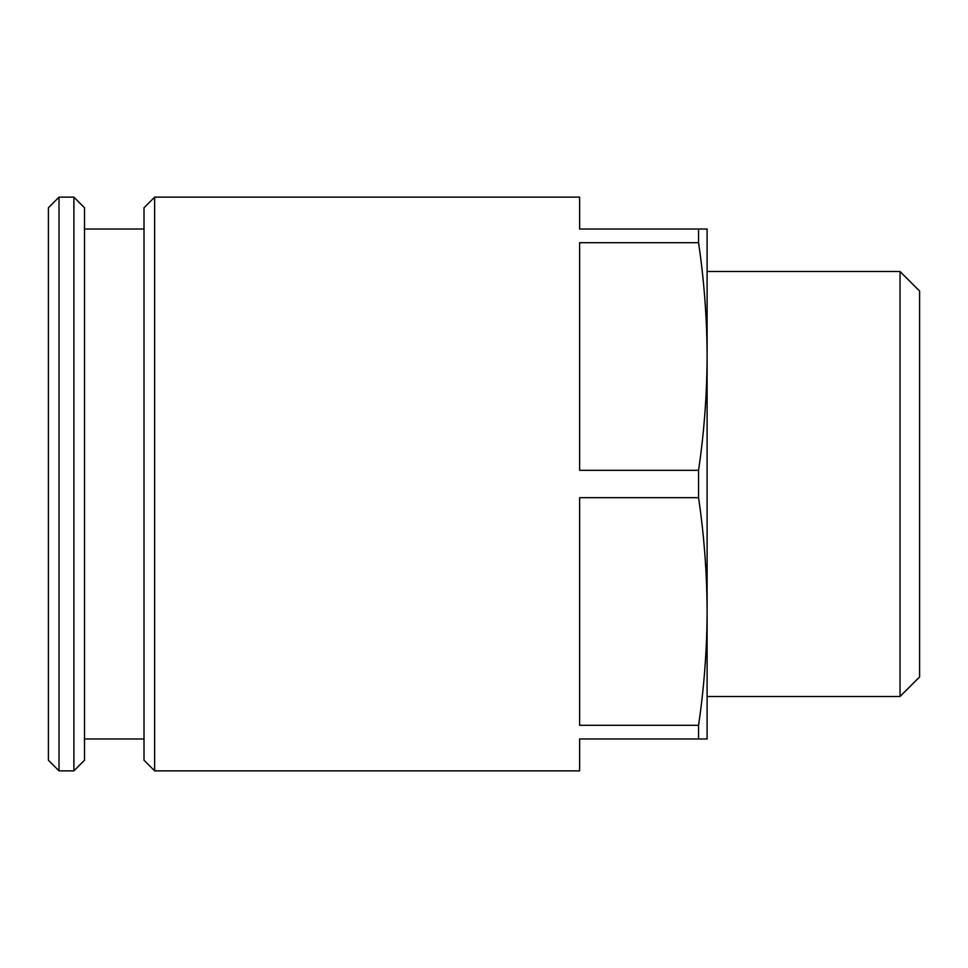 <?xml version="1.0" encoding="UTF-8"?>
<svg xmlns="http://www.w3.org/2000/svg" width="968" height="968" viewBox="0 0 968 968"><rect width="100%" height="100%" fill="white"/><g stroke="black" fill="none" stroke-linecap="round" stroke-linejoin="round"><path stroke-width="1.45" d="M698.569 242.702L579.614 242.702L579.614 470.315L698.569 470.315C704.135 432.381 706.979 394.448 707.112 356.502L707.112 229.017L698.569 229.017L698.569 242.702C704.135 280.635 706.979 318.569 707.112 356.502L707.112 611.498C706.979 649.431 704.135 687.365 698.569 725.298L698.569 738.983L579.614 738.983L579.614 770.855L154.638 770.855L154.638 197.145L144.014 207.769L144.014 760.231L154.638 770.855M154.638 197.145L579.614 197.145L579.614 229.017L698.569 229.017M698.569 725.298L579.614 725.298L579.614 497.685L698.569 497.685C704.135 535.619 706.979 573.552 707.112 611.498L707.112 738.983L698.569 738.983M48.4 207.769L48.4 760.231L59.024 770.855L59.024 197.145L48.4 207.769M73.895 770.855L84.518 760.231L84.518 207.769L73.895 197.145L73.895 770.855L59.024 770.855M698.569 470.315L698.569 497.685M900.046 696.488L919.6 676.935L919.6 291.065L900.046 271.512L900.046 696.488L707.112 696.488M73.895 197.145L59.024 197.145M144.014 229.017L84.518 229.017M144.014 738.983L84.518 738.983M900.046 271.512L707.112 271.512"/></g></svg>
